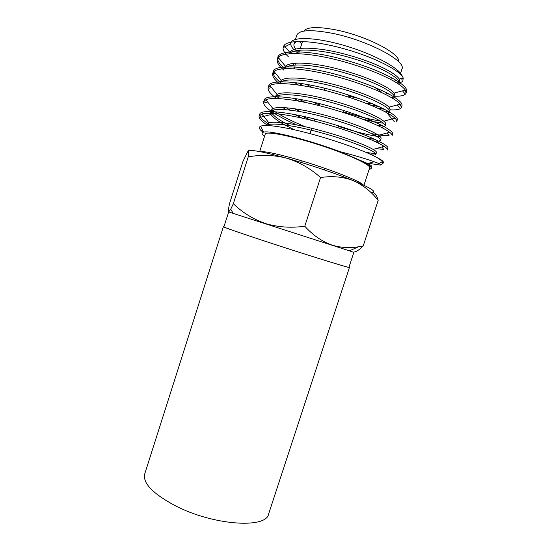 <?xml version="1.0" encoding="UTF-8"?>
<svg xmlns="http://www.w3.org/2000/svg" width="551" height="551" viewBox="0 0 551 551"><rect width="100%" height="100%" fill="white"/><g stroke="black" fill="none" stroke-linecap="round" stroke-linejoin="round"><path stroke-width="0.83" d="M348.983 267.173L349.444 267.462L268.619 513.966C266.457 529.015 212.7 525.42 174.77 505.467C152.613 493.496 142.599 482.993 144.72 473.95L223.362 226.736L223.906 226.778M349.444 267.462C351.807 268.929 300.963 253.136 260.106 239.589C236.172 231.64 223.926 227.356 223.362 226.736M248.391 150.767C251.669 149.603 264.377 152.062 286.506 158.13C273.792 154.948 261.036 154.535 248.232 156.897C249.038 152.255 248.997 150.271 248.108 150.946L242.977 161.34L229.491 203.746C228.451 208.733 228.19 211.467 228.699 211.949L223.871 226.895C223.059 227.177 251.249 236.813 286.093 248.067C320.93 259.321 349.437 268 348.941 267.297L353.832 252.379L349.424 250.836L358.46 246.793L363.199 245.973C359.183 250.058 355.843 252.11 353.17 252.117M233.107 213.265L230.731 209.173L228.699 211.949L349.424 250.836M230.731 209.173L233.335 203.712C242.502 212.631 253.226 219.243 265.506 223.554C277.945 227.239 291.038 228.128 304.779 226.227C312.865 235.194 321.97 241.49 332.095 245.112C340.683 247.716 349.472 248.281 358.46 246.793M312.334 87.506L306.177 84.248M372.4 103.671L366.746 103.554M348.266 96.06L359.211 98.595M382.222 92.802C380.286 90.984 377.421 88.993 373.619 86.831M295.308 66.926L293.821 68.765M323.354 87.933L324.58 88.408M303.801 31.131C306.873 26.903 317.397 26.455 335.373 29.795C366.064 35.663 401.025 53.881 398.621 61.76M400.549 73.324L401.941 69.089C406.769 61.078 367.138 40.051 331.847 33.218C310.874 29.32 299.2 29.961 296.824 35.14L295.474 39.39M299.214 41.435L301.734 43.935M299.028 52.386L298.215 51.677M295.694 49.032C294.151 47.069 293.593 45.361 294.027 43.908L296.28 41.532M396.424 80.398L393.993 81.211M298.504 53.605L296.032 51.636M293.848 49.576C291.755 47.379 290.714 45.437 290.721 43.743C290.418 36.545 313.822 36.655 343.659 45.32C373.488 53.895 400.102 68.365 402.216 76.252M402.423 78.208L401.858 79.64M398.655 81.817L396.162 82.492M399.103 83.27L402.753 81.431L403.229 78.001C400.742 70.865 374.797 57.332 344.781 48.977C314.697 40.443 288.586 39.293 284.047 45.402L283.076 47.73C282.911 50.32 284.715 53.364 288.476 56.856M382.979 162.786L383.338 162.387C383.654 161.471 381.519 159.831 376.925 157.462C379.667 159.136 381.478 160.548 382.38 161.691L382.973 163.489L381.003 164.701M394.867 96.225C401.5 96.356 405.226 95.323 406.046 93.119L405.371 90.109C400.508 82.733 374.763 70.094 342.081 61.271C311.267 52.765 283.207 51.264 278.207 57.428L277.291 58.985C276.416 61.905 278.634 65.652 283.937 70.232M377.903 108.251L384.57 109.298M390.397 109.856C396.975 110.179 400.625 109.353 401.369 107.383L400.205 104.132C394.302 97.224 368.874 85.412 337.088 76.789C307.114 68.51 279.798 66.285 274.026 71.465L272.745 73.276C271.946 75.948 274.205 79.461 279.509 83.807M312.286 101.907L319.284 104.855M362.165 118.988C370.341 121.055 377.435 122.46 383.448 123.204M396.699 120.641L397.285 119.843L396.699 121.613C397.002 120.745 396.417 119.595 394.943 118.176C388.069 111.729 362.992 100.681 332.101 92.272C302.967 84.22 276.416 81.362 269.914 85.577L268.206 87.547C267.483 89.985 269.804 93.277 275.163 97.424M275.583 97.734L276.581 98.471M294.2 108.63L300.605 111.667M338.438 126.393C355.126 131.785 369.136 135.284 380.465 136.903M391.954 134.823L392.622 134.051L392.043 135.821C392.34 134.974 391.52 133.783 389.585 132.247C381.822 126.248 357.117 115.924 327.122 107.727C298.821 99.889 273.055 96.473 265.858 99.759L263.674 101.783C263.034 104.001 265.417 107.073 270.83 111.013M271.078 111.192C277.518 115.655 286.065 120.228 296.714 124.919M387.16 148.963L387.973 148.233L387.394 150.003C387.677 149.197 386.582 147.985 384.123 146.352C375.555 140.767 351.242 131.117 322.156 123.148C294.675 115.524 269.721 111.633 261.87 114.016L259.149 115.999C258.577 118.072 261.25 121.082 267.18 125.029M368.578 163.31L379.212 164.928C381.733 165.217 381.643 164.763 378.95 163.557L374.122 161.732C366.732 159.032 355.243 155.63 339.657 151.539C308.76 139.858 269.535 130.07 263.55 132.15C261.298 132.701 261.649 134.051 264.59 136.187M386.161 93.732L389.158 94.097M406.156 92.169L406.631 91.335C408.628 85.24 382.897 70.652 346.262 60.3C311.143 50.1 279.515 49.191 277.856 57.214L277.67 58.151M279.137 58.564L277.67 58.909C277.931 61.657 280.252 64.908 284.647 68.661M370.086 104.883L379.35 106.742M401.431 106.426L401.954 105.599C403.752 100.151 377.862 86.17 341.269 75.831C306.184 65.645 274.784 64.102 273.303 71.506L273.138 72.45M275.362 73.104L273.255 73.62C273.819 76.024 276.085 78.855 280.053 82.099M280.39 82.374L281.912 83.552M343.19 111.743C357.131 116.199 369.521 119.285 380.348 121.02M397.285 119.843C398.876 115.035 372.834 101.653 336.282 91.321C301.239 81.162 270.066 78.979 268.771 85.77L268.626 86.721M276.884 96.604L279.784 98.608M371.656 133.624C379.639 135.243 385.445 135.89 389.061 135.58L386.892 132.998M392.622 134.051C394.006 129.878 367.806 117.101 331.309 106.784C296.3 96.639 265.355 93.828 264.239 100.006L264.129 100.971M272.704 110.255C280.679 115.572 291.527 121.062 305.226 126.737M375.968 148.639L383.82 149.424L381.802 147M387.973 148.233C389.144 144.693 362.785 132.516 326.33 122.205C291.362 112.087 260.657 108.643 259.721 114.209L260.589 117.232C262.076 119.271 264.983 121.647 269.315 124.368M369.025 169.729L371.181 168.523L371.829 166.643C372.028 166.085 370.651 165.052 367.696 163.557L339.657 151.539M397.602 83.394L399.179 82.361M399.675 81.527L399.213 79.048C395.287 72.532 372.765 61.402 344.43 54.032C317.755 46.883 293.387 46.277 289.743 52.297L284.047 45.402M294.434 63.227L295.315 64.012M391.74 97.768L394.041 96.928M395.012 95.784L394.165 93.078C389.316 86.982 367.076 76.568 339.492 69.364C313.547 62.401 289.785 61.12 285.466 66.292L278.207 57.428M285.06 66.809L284.495 68.668M298.449 82.994L303.146 85.736M385.273 111.86L388.462 111.412M390.356 110.007L389.04 107.135C383.338 101.439 361.401 91.707 334.56 84.661C309.331 77.877 286.196 75.997 281.244 80.336L280.115 81.906M279.977 82.85L280.053 83.573M298.828 99.111L305.35 102.431M377.662 125.504L382.291 125.614M384.997 124.974L385.714 124.209C385.962 123.479 385.335 122.48 383.827 121.213C377.339 115.903 355.726 106.798 329.643 99.924C305.116 93.319 282.635 90.901 277.063 94.435L275.576 96.122M275.472 97.079L275.837 98.464M286.183 107.727L290.033 110.028M301.645 115.979L311.391 120.332M367.51 138.253L374.969 139.355M373.915 141.022L376.974 141.194C379.067 141.18 380.238 140.829 380.5 140.154L381.078 138.384C381.32 137.688 380.472 136.662 378.537 135.305C371.333 130.373 350.057 121.861 324.732 115.152C300.908 108.726 279.095 105.847 272.945 108.588L271.051 110.317M270.982 111.281C272.042 115.007 278.379 119.808 289.998 125.683M365.864 152.303C370.582 153.199 373.736 153.488 375.321 153.164M371.801 154.962C374.274 155.134 375.63 154.914 375.872 154.294L376.45 152.524C376.67 151.883 375.575 150.85 373.165 149.424C365.313 144.844 344.389 136.882 319.835 130.353C296.7 124.092 275.576 120.821 268.881 122.804L266.539 124.485L266.526 125.504M398.642 84.083L399.096 83.311C400.639 78.214 380.459 66.485 350.849 57.876C322.018 49.356 294.413 47.558 289.468 53.716M292.374 63.489L294.014 65.066M393.366 98.746L394.433 97.561C395.859 92.926 374.673 81.348 344.368 72.766C315.082 64.267 287.718 62.559 284.44 68.675M294.516 82.485L298.401 84.978M394.282 121.613L387.243 113.32L389.626 112.094M389.777 111.784C391.086 107.617 368.805 96.177 337.784 87.602C308.016 79.117 281.065 77.491 279.577 83.587M293.779 98.257L299.021 101.17M381.457 127.364L385.135 125.979C386.272 122.35 363.701 111.364 332.597 102.789C302.788 94.324 276.085 92.251 275.011 97.899L274.908 98.457M282.787 107.535L285.955 109.615M294.771 114.539L302.244 118.162M380.5 140.154C381.457 137.061 358.749 126.578 327.68 118.017C297.898 109.566 271.395 106.963 270.486 112.087L270.989 114.518C274.129 118.878 281.974 123.968 294.53 129.802M375.872 154.294C376.567 151.821 355.423 142.447 325.682 134.024C296.796 125.704 270.08 121.778 266.47 125.504M371.278 168.331C371.711 166.705 367.262 163.702 357.923 159.315M263.082 132.274L260.933 130.449C258.922 128.445 258.846 127.04 260.706 126.227C265.637 123.961 287.112 127.281 313.216 134.527C339.382 141.662 365.685 151.415 376.925 157.462M259.679 151.594L265.251 134.12C265.734 130.89 290.487 135.615 319.394 144.968C348.308 154.287 371.147 164.935 369.645 167.835L363.942 185.267M286.506 158.13C308.484 164.253 335.862 173.489 353.143 180.576C370.913 188.001 377.146 191.975 371.842 192.499C374.77 192.506 376.87 195.137 378.165 200.392C371.36 191.61 363.019 185.005 353.143 180.576C343.163 176.781 332.301 175.769 320.544 177.539C310.33 168.399 298.979 161.925 286.506 158.13M248.232 156.897L233.335 203.712M320.544 177.539L304.779 226.227M378.165 200.392L363.199 245.973M260.389 151.725C264.163 151.167 274.625 153.24 291.768 157.944C322.542 166.416 360.581 180.955 363.295 184.964M324.346 169.922L324.863 168.317M337.997 127.77L338.617 125.848L337.997 127.77M342.984 112.376L343.604 110.448L342.984 112.376M347.977 96.948L348.604 95.02L347.977 96.948M300.777 162.311L301.294 160.706M310.006 133.652L311.735 128.28L310.006 133.652M314.077 121.013L314.697 119.085L314.077 121.013M319.043 105.613L319.663 103.684L319.043 105.613M324.009 90.178L324.635 88.25L324.009 90.178M295.033 68.847L294.427 67.587M385.879 94.593L386.499 92.699M390.824 79.461L391.437 77.567M293.897 68.455L294.406 66.871M295.005 64.99L295.598 63.138M298.642 53.605L299.248 51.711M300.343 48.281L302.52 41.47M294.027 43.908L294.751 41.642M290.721 43.743L283.076 47.73M382.973 163.489L383.338 162.387M401.369 107.376L401.954 105.599M406.046 93.119L406.631 91.328M259.149 115.999L259.714 114.229M263.667 101.797L264.232 100.02M268.199 87.561L268.764 85.777M272.738 73.304L273.303 71.513M277.284 59.012L277.856 57.214M374.122 161.732L367.696 163.557M405.371 90.109L394.165 93.078M400.205 104.132L389.04 107.135M274.026 71.465L281.244 80.336M394.943 118.176L383.827 121.213M269.914 85.577L277.063 94.435M389.585 132.247L378.537 135.305M265.858 99.759L272.945 108.588M384.123 146.352L373.165 149.424M261.87 114.016L268.881 122.804M403.229 78.001L399.213 79.048M284.33 68.682L284.653 67.656M385.135 125.979L385.714 124.209M402.505 90.867L404.606 93.291M397.243 104.924L399.468 107.514M271.54 87.588L268.929 88.243M382.118 127.315L382.704 128.011M267.676 102.018L264.707 102.782M376.974 141.194L378.744 143.322M270.989 114.518L260.589 117.232M262.531 130.022L260.933 130.449M378.95 163.557L382.38 161.691M263.55 132.15L260.706 126.227"/></g></svg>
